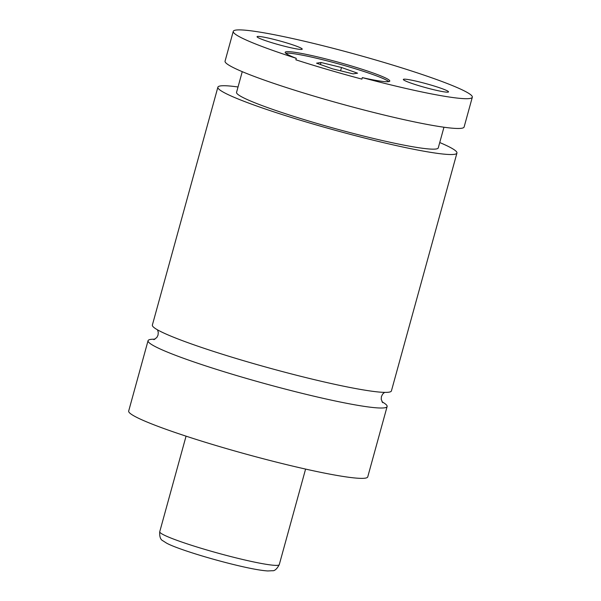 <?xml version="1.0" encoding="UTF-8"?>
<svg xmlns="http://www.w3.org/2000/svg" width="601" height="601" viewBox="0 0 601 601"><rect width="100%" height="100%" fill="white"/><g stroke="black" fill="none" stroke-linecap="round" stroke-linejoin="round"><path stroke-width="0.9" d="M154.908 339.212A123.979 10.375 15.4 0 0 150.566 339.415A123.979 10.375 15.4 0 0 148.056 340.684A123.979 10.375 15.4 0 0 253.907 380.561A123.979 10.375 15.4 0 0 384.617 407.809A123.979 10.375 15.4 0 0 387.119 406.531A123.979 10.375 15.4 0 0 381.996 401.761M238.034 86.98A123.979 10.375 15.4 0 0 217.878 87.205L152.369 325.051A123.979 10.375 15.4 0 0 258.212 364.927A123.979 10.375 15.4 0 0 388.922 392.175A123.979 10.375 15.4 0 0 391.424 390.898L456.94 153.052A123.979 10.375 15.4 0 0 439.744 142.542M296.278 58.327L295.865 59.815A123.979 10.375 -164.6 0 0 361.9 79.114L362.305 77.619A54.24 4.538 15.4 0 0 389.779 81.097A54.24 4.538 15.4 0 0 338.686 62.316A54.24 4.538 15.4 0 0 285.19 52.287A54.24 4.538 15.4 0 0 296.278 58.327A123.979 10.375 15.4 0 1 233.256 31.372A123.979 10.375 15.4 0 1 355.544 54.293A123.979 10.375 15.4 0 1 472.318 97.219A123.979 10.375 15.4 0 1 469.817 98.489A123.979 10.375 15.4 0 1 362.305 77.619M388.809 81.631A54.24 4.538 15.4 0 0 338.273 63.804A54.24 4.538 15.4 0 0 285.745 53.241M257.521 36.458A23.439 1.961 15.4 0 0 257.085 36.879A23.439 1.961 15.4 0 0 278.008 44.504A23.439 1.961 15.4 0 0 301.77 49.387A23.439 1.961 15.4 0 0 302.123 49.282A23.439 1.961 15.4 0 0 283.176 41.882A23.439 1.961 15.4 0 0 257.521 36.458M403.804 79.204A23.439 1.961 15.4 0 0 403.369 79.625A23.439 1.961 15.4 0 0 424.291 87.25A23.439 1.961 15.4 0 0 448.053 92.133A23.439 1.961 15.4 0 0 448.406 92.028A23.439 1.961 15.4 0 0 429.46 84.621A23.439 1.961 15.4 0 0 403.804 79.204M148.056 340.684L128.682 411.039A123.979 10.375 15.4 0 0 234.533 450.908A123.979 10.375 15.4 0 0 365.235 478.156A123.979 10.375 15.4 0 0 367.744 476.886L387.119 406.531M217.878 87.205A123.979 10.375 15.4 0 0 323.729 127.074A123.979 10.375 15.4 0 0 454.439 154.322A123.979 10.375 15.4 0 0 456.94 153.052M242.256 71.662L236.554 92.351A104.612 8.752 15.4 0 0 335.088 128.569A104.612 8.752 15.4 0 0 438.264 147.906L443.959 127.224M233.256 31.372L225.059 61.152A123.979 10.375 15.4 0 0 330.903 101.021A123.979 10.375 15.4 0 0 461.613 128.268A123.979 10.375 15.4 0 0 464.115 126.999L472.318 97.219M341.488 67.492L320.994 62.489L316.577 63.18L332.654 68.875L353.148 73.87L357.565 73.179L341.488 67.492L340.579 70.805M320.431 64.547L320.994 62.489M278.015 565.278A61.993 5.184 15.4 0 0 279.27 564.639C276.911 569.049 274.589 571.078 272.298 570.725L267.798 570.95C261.563 570.582 251.887 568.862 238.785 565.789C208.66 558.705 175.289 548.082 166.447 543.056L162.976 540.825C160.49 539.713 159.408 536.678 159.738 531.72A61.993 5.184 15.4 0 0 212.664 551.658A61.993 5.184 15.4 0 0 278.015 565.278M157.492 329.829L158.266 332.27L158.04 335.08L156.831 337.499L153.879 339.655M382.657 402.67L381.214 399.304L381.41 396.607L382.657 394.076L384.58 392.378M279.27 564.639L305.593 469.08M159.738 531.72L186.062 436.161"/></g></svg>
